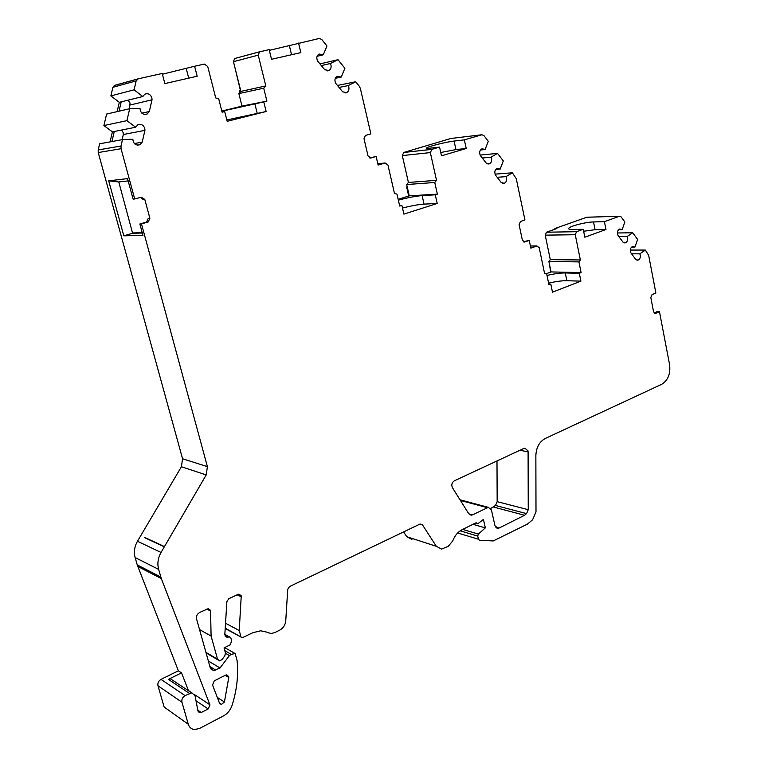 <?xml version="1.0" encoding="UTF-8"?>
<svg xmlns="http://www.w3.org/2000/svg" width="768" height="768" viewBox="0 0 768 768"><rect width="100%" height="100%" fill="white"/><g stroke="black" fill="none" stroke-linecap="round" stroke-linejoin="round"><path stroke-width="1.15" d="M225.216 675.302L228.778 677.462L228.672 676.531L226.694 674.899L225.427 675.197L214.282 680.832L212.544 684.97L219.475 703.104L221.299 704.477L224.419 702.01L217.306 697.421M519.965 450.25L528.096 451.891L527.981 450.826L524.794 448.138L523.987 448.378L454.358 480.787C451.862 482.515 451.219 484.819 452.429 487.69L468.758 513.754L471.418 515.155L472.483 514.858L468.806 513.83M197.827 710.141L201.283 712.502L208.157 708.95L209.981 705.005L161.318 578.573L158.63 569.376C157.142 563.654 157.949 558.019 161.05 552.451L164.342 546.806L144.49 537.61M199.526 629.549L211.094 636.048L210.557 610.358L208.31 608.64L199.642 612.48C197.098 613.987 196.07 616.157 196.57 618.989L210.269 667.843L213.638 670.589L220.003 667.978L229.43 655.555L231.274 654.336L235.152 653.549L237.072 660.538C238.541 675.312 236.861 690.278 232.042 705.446C230.419 710.15 227.539 713.654 223.402 715.949L199.45 728.496L194.496 729.571C191.376 729.168 189.312 727.402 188.285 724.262L181.968 702.24C181.459 699.427 182.496 697.21 185.069 695.606L191.722 692.89L195.024 695.606L197.962 710.957L199.891 712.81L201.283 712.502M225.523 623.222L239.232 630.509L241.248 595.843L239.03 594.134L238.032 594.384L228.768 598.752L226.877 601.613L224.813 634.627L227.021 637.286L229.459 636.883L230.861 637.997L231.725 641.136L229.93 644.995L224.045 647.904L225.437 652.944L224.822 655.824L222.019 659.568L219.6 660.864L217.555 659.203L211.094 636.048M137.942 78.893L114.845 85.296L112.886 87.302L136.176 80.899L134.093 89.827L142.781 96.528L121.21 101.856L119.021 111.178M142.781 96.528L144.806 94.195C148.07 93.034 150.413 94.234 151.862 97.786L152.026 99.802L149.309 111.523L147.168 114C142.954 115.056 140.563 113.213 140.006 108.47L129.696 108.71L126.912 120.653L135.648 127.238L137.798 124.81C141.034 123.706 143.366 124.896 144.768 128.371L144.931 130.378L142.205 142.157L139.939 144.73C135.744 145.728 133.382 143.894 132.854 139.238L122.486 139.613L120.998 146.006L98.179 149.952L98.237 152.554L121.056 148.714L134.707 198.979L133.104 199.114L127.536 178.618L108.701 180.826L123.821 235.824L142.963 235.392L139.862 223.978L141.475 223.91L207.398 466.637L182.554 458.755L98.237 152.554M129.331 108.797L130.051 103.046L128.15 100.138M654.749 313.411L655.402 313.45L653.578 311.856L650.822 297.523L652.042 294.624L655.882 293.04L648.662 255.37L645.331 250.061L639.83 253.843L631.584 253.814M639.83 253.843L640.291 255.168C640.56 257.731 639.782 259.392 637.968 260.15L635.731 259.44L630.854 252.826C629.75 249.821 630.355 247.69 632.659 246.451L634.906 247.133L637.622 239.491L632.717 232.752L627.12 236.515L627.59 237.859C627.869 240.403 627.101 242.074 625.286 242.851L622.963 242.122L618 235.392C616.886 232.387 617.482 230.256 619.776 228.989L622.118 229.69L624.874 222L621.139 216.893L619.517 216.23L604.416 221.664L593.53 221.942C585.744 222.019 569.405 226.262 568.742 228.384C568.406 229.162 569.635 229.526 572.438 229.498L583.238 229.296L576.566 231.696L546.518 232.205L556.915 228.509L554.832 228.557L586.762 217.248L619.43 216.259M523.872 242.016L524.707 242.016L522.394 240.24L519.082 224.563L520.483 221.472L524.938 219.936L516.269 178.714L512.371 172.8L505.968 176.64L497.194 177.293M505.968 176.64L506.515 178.099C506.861 180.672 506.083 182.41 504.192 183.312L501.226 182.515L495.485 175.094C494.218 172.022 494.784 169.776 497.194 168.346L500.179 169.104L503.299 160.934L497.52 153.379L491.011 157.19L491.568 158.669C491.923 161.222 491.155 162.96 489.283 163.882L486.192 163.066L480.346 155.51C479.059 152.458 479.616 150.202 482.006 148.742L485.117 149.52L488.285 141.302L483.878 135.533L481.872 134.755L464.342 139.872L454.08 141.062C446.544 141.859 427.776 146.554 426.605 147.936C426.125 148.387 427.075 148.493 429.446 148.234L439.565 147.101L431.866 149.347L403.805 152.448L450.989 138.451L481.872 134.755M377.798 163.728L385.123 162.998L378.106 165.043L376.118 156.47L370.906 157.978L368.026 155.914L364.022 138.691L365.414 135.427L370.886 133.901L360.355 88.435L359.318 86.266L355.709 81.763L348.163 85.622L339.062 87.427M348.163 85.622L348.826 87.245C349.248 89.76 348.518 91.565 346.637 92.63L342.605 91.795L335.76 83.357C334.301 80.294 334.781 77.933 337.19 76.272L341.261 77.069L344.89 68.294L337.997 59.702L330.326 63.523L330.998 65.165C331.421 67.661 330.72 69.456 328.877 70.541L324.662 69.696L317.674 61.094C316.205 58.051 316.656 55.69 319.027 54.01L323.28 54.797L326.976 45.974L321.696 39.408L319.315 38.448L269.338 50.342M111.926 141.542L114.269 131.501L135.648 127.238M122.122 139.68L123.331 134.515L123.168 132.576L121.651 130.032M618.902 236.611L627.12 236.515M482.294 158.016L491.011 157.19M321.322 65.597L330.326 63.523M490.714 508.426L495.485 505.45L497.165 501.658L496.992 460.944M240.058 92.304L239.635 90.586L240.413 90.403L235.104 68.294M408.701 196.022L406.656 187.027L407.213 186.854M550.646 272.083L549.59 264.874M554.966 229.21L554.832 228.557M587.491 217.2L586.762 217.248M403.603 531.907L406.752 536.707L411.917 539.414M188.285 724.262L164.16 707.05L157.978 685.766C157.488 683.04 158.496 680.918 161.002 679.382L178.368 670.819L137.251 564.912L160.8 577.008M144.614 537.398L164.467 546.586L206.218 474.922L181.411 466.742L137.472 541.267C134.458 546.605 133.68 552.038 135.13 557.558L137.251 564.912M181.411 466.742L182.554 458.755M98.179 149.952L99.629 143.798L122.486 139.613M110.064 141.888L112.406 131.875L103.91 125.558L106.608 114.067L129.696 108.71M117.139 111.619L119.318 102.317L110.87 95.894L112.886 87.302M228.778 677.462L224.419 702.01M493.546 507.034L524.573 515.27L499.094 528.038L495.504 527.011M496.282 527.856L498.01 528.346L494.986 525.734L491.434 509.99L488.304 507.341L472.483 514.858M528.096 451.891L528.25 509.702L497.165 501.658M259.834 51.715L234.662 58.522L233.453 61.69L258.23 55.142L265.805 85.92L263.722 88.186L266.918 101.136L263.77 101.914L266.141 111.514L227.174 121.315L224.698 111.562L222.115 112.195L218.755 98.995L215.722 97.92L207.715 66.48L204.326 64.08L194.611 66.25L197.174 76.224L164.861 83.587L162.211 73.469L138.192 78.826L136.176 80.899M194.611 66.25L162.413 74.218M121.21 101.856L119.318 102.317M114.269 131.501L112.406 131.875M178.368 670.819L181.536 672.854L188.41 690.538L191.981 692.909M173.578 680.861L170.611 678.893L168.365 679.373L181.536 672.854M225.216 628.166L242.294 637.728L252.883 632.707L260.65 630.797L266.938 632.16M655.402 313.45L659.462 311.76L669.6 364.675C670.666 373.843 668.016 380.39 661.661 384.317L545.155 438.528C539.328 441.85 536.227 447.523 535.862 455.568L535.997 511.949L532.598 519.763L527.472 524.093L493.229 540.941L479.53 540.288L478.445 539.242L477.715 536.093L478.349 534.077L485.347 527.885L483.418 519.418L477.83 523.766L476.131 522.768L462.23 529.622C457.901 531.869 454.733 535.651 452.717 540.97L448.224 546.326L441.6 549.091L436.349 546.317L422.371 524.717L420.01 524.054L289.526 586.57L287.731 589.344L285.754 620.774C285.302 625.018 283.296 628.138 279.744 630.134L274.8 632.592L271.181 633.485L267.85 632.63M659.462 311.76L657.206 311.635L654.096 312.95M406.656 187.027L407.242 186.979M298.56 43.075L300.845 52.618L271.526 59.299L269.165 49.632L259.469 51.869L258.23 55.142M239.635 90.586L240.634 90.365M524.573 515.27L526.541 513.619L528.25 509.702M498.01 528.346L499.094 528.038M121.056 148.714L120.998 146.006M141.475 223.91L148.224 221.952L149.885 218.294L144.797 199.421L141.206 197.194L134.707 198.979M206.218 474.922L207.398 466.637M240.912 636.624L239.232 630.509M583.238 229.296L584.832 237.216L605.971 229.507L604.416 221.664M545.933 273.859L551.05 271.93L581.098 272.582L578.928 261.888L580.358 259.958L575.251 234.73L576.566 231.696M581.098 272.582L579.312 273.274L580.906 281.146L566.861 280.723C561.773 280.656 555.696 281.472 548.611 283.171M548.813 284.131L550.829 284.198L552.49 292.176L580.906 281.146M550.829 284.198L548.976 284.909L546.73 274.109L544.579 273.418L539.213 247.757L536.938 245.971L530.87 248.15L529.238 240.403L523.334 241.757M524.707 242.016L529.238 240.403M439.565 147.101L441.494 155.818L466.214 148.483L464.342 139.872M398.16 199.315L409.258 195.85L437.366 194.15L434.765 182.477L436.522 180.326L430.339 152.592L431.866 149.347M437.366 194.15L435.274 194.813L437.213 203.462L424.051 204.125C418.406 204.509 411.216 205.814 402.49 208.042M399.581 205.469L401.875 205.354L403.891 214.128L437.213 203.462M401.875 205.354L399.706 206.035L396.979 194.16L394.445 193.296L387.946 165.034L385.123 162.998M139.862 223.978L146.602 222.029L148.262 218.371L149.885 218.294M142.32 233.011L132.614 233.27L123.821 235.824M132.614 233.27L118.771 181.958L108.701 180.826M128.15 180.893L118.771 181.958M144.797 199.421L143.174 199.546L140.861 197.29M144.451 537.466L164.294 546.662M224.659 647.597L235.152 653.549M551.05 271.93L548.89 261.533L550.301 259.661L545.222 235.152L546.518 232.205M605.971 229.507L595.075 229.709L583.622 231.235M409.258 195.85L406.685 184.541L408.413 182.448L402.307 155.587L403.805 152.448M466.214 148.483L455.942 149.587L440.755 152.506M263.722 88.186L238.867 93.6L241.997 106.109L221.827 111.072M238.867 93.6L240.893 91.402L233.453 61.69M142.243 232.704L132.71 232.963M580.358 259.958L550.301 259.661M436.522 180.326L408.413 182.448M376.118 156.47L369.744 157.949M265.805 85.92L240.893 91.402M266.141 111.514L226.829 119.942M134.093 89.827L110.87 95.894M220.003 667.978L208.339 660.979M645.331 250.061L630.269 250.051M579.312 273.274L565.258 272.957C560.179 272.928 554.093 273.763 547.008 275.462M512.371 172.8L495.053 174.144M435.274 194.813L422.122 195.6C415.747 196.118 407.827 197.635 398.362 200.16M355.709 81.763L337.45 85.44M222.077 112.07L224.698 111.562M263.77 101.914L221.856 111.206M241.997 106.109L266.918 101.136M578.928 261.888L548.89 261.533M434.765 182.477L406.685 184.541M254.832 103.699L257.184 113.174M618.557 229.757L622.118 229.69M480.442 150L485.117 149.52M317.088 56.304L323.28 54.797M152.026 99.802L130.214 104.986M134.323 143.53L142.205 142.157M485.347 527.885L473.002 524.314M123.331 134.515L144.931 130.378M149.309 111.523L141.85 113.165M634.906 247.133L631.488 247.142M500.179 169.104L495.696 169.478M341.261 77.069L335.299 78.317M103.91 125.558L126.912 120.653M617.395 232.982L632.717 232.752M480.125 155.088L497.52 153.379M319.958 63.907L337.997 59.702M194.63 694.666L209.904 704.784M460.426 500.448L487.277 507.638M137.472 541.267L161.05 552.451M135.13 557.558L158.63 569.376M161.318 578.573L137.76 566.429M161.002 679.382L185.069 695.606M189.437 693.398L168.365 679.373M181.968 702.24L157.978 685.766M210.653 611.088L206.842 609.082M205.92 652.349L217.555 659.203M241.344 596.813L237.158 594.797M406.752 536.707L436.349 546.317M422.371 524.717L420.086 524.016M495.485 505.45L526.541 513.619M186.23 68.534L188.717 78.154M146.314 222.125L147.936 222.058M208.157 708.95L196.282 700.992M209.904 666.547L215.76 670.099M224.995 635.866L227.482 637.238M478.445 539.242L457.68 532.954M655.651 313.373L654.518 313.315M545.222 235.152L575.251 234.73M593.53 221.942L595.075 229.709M402.307 155.587L430.339 152.592M454.08 141.062L455.942 149.587M289.334 45.533L291.552 54.739M524.803 241.987L523.776 241.987M370.906 157.978L370.234 158.045M224.803 650.64L231.274 654.336M229.152 636.912L224.822 634.541M477.715 536.093L460.186 530.832M565.258 272.957L566.861 280.723M536.938 245.971L530.41 245.99L536.832 246M422.122 195.6L424.051 204.125M225.514 653.299L229.43 655.555M478.349 534.077L462.662 529.411M219.6 703.373L221.299 704.477M460.003 499.786L488.304 507.341M469.574 514.646L471.418 515.155M114.154 85.565L137.491 79.094M170.611 678.893L191.722 692.89M210.643 668.765L213.638 670.589M206.074 652.877L217.805 659.798M225.206 636.288L227.021 637.286M475.171 523.248L476.669 523.68M568.858 228.989L568.742 228.384M586.848 217.219L619.517 216.23M403.67 152.486L431.731 149.395M234.662 58.522L259.469 51.869M146.602 222.029L148.224 221.952M225.197 628.502L241.123 637.094M224.832 634.349L229.459 636.883M137.414 145.152L139.939 144.73M198.173 711.638L199.891 712.81M636.883 260.141L637.968 260.15M502.838 183.398L504.192 183.312M345.091 92.928L346.637 92.63M624.182 242.861L625.286 242.851M487.93 163.997L489.283 163.882M327.37 70.877L328.877 70.541M144.922 114.49L147.168 114"/></g></svg>
